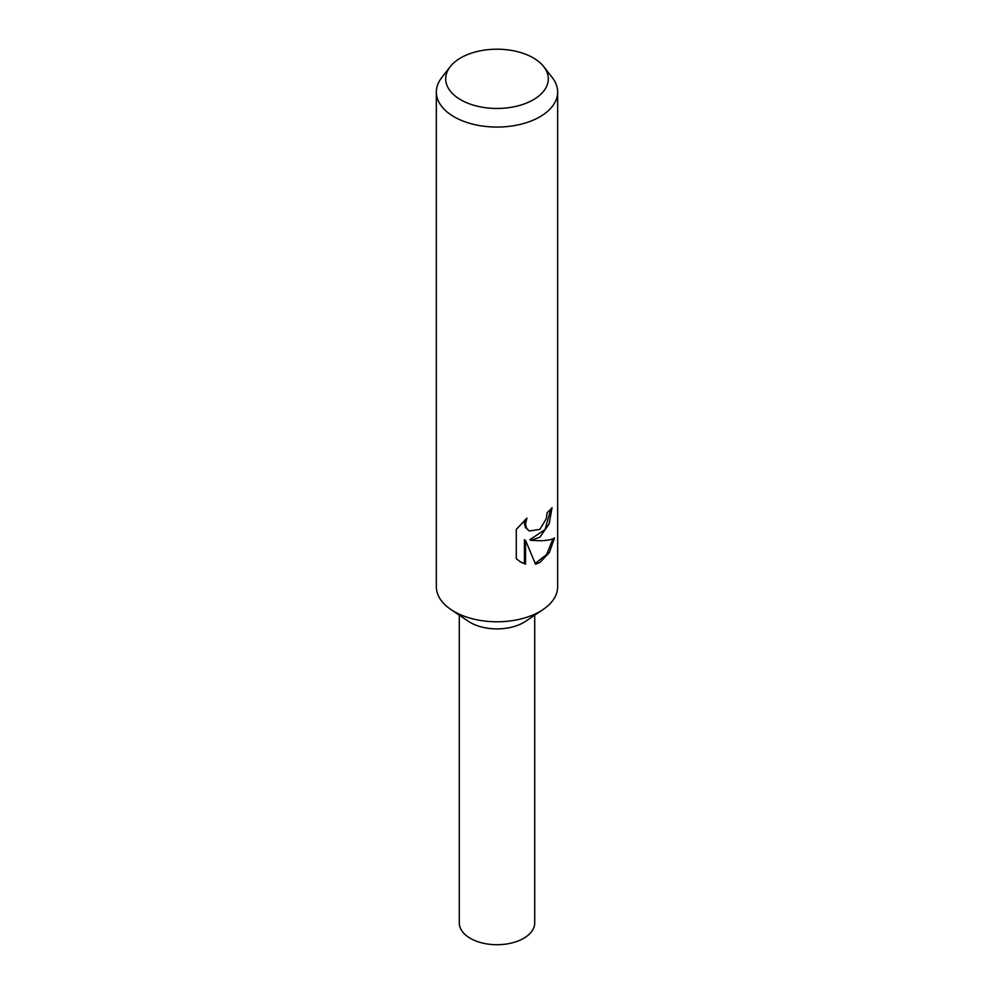 <?xml version="1.0" encoding="UTF-8"?>
<svg xmlns="http://www.w3.org/2000/svg" width="994" height="994" viewBox="0 0 994 994"><rect width="100%" height="100%" fill="white"/><g stroke="black" fill="none" stroke-linecap="round" stroke-linejoin="round"><path stroke-width="1.49" d="M543.842 66.747L552.378 77.743A60.659 35.026 180 0 1 557.659 92.044L557.659 586.758A60.659 35.026 180 0 1 543.072 609.533A60.659 35.026 180 0 1 539.891 611.521A60.659 35.026 180 0 1 450.928 609.533A60.659 35.026 180 0 1 436.341 586.758L436.341 92.044A60.659 35.026 180 0 1 441.622 77.743L450.158 66.747A51.315 29.634 180 0 1 460.707 57.888A51.315 29.634 180 0 1 543.842 66.747A51.315 29.634 180 0 1 533.293 99.785A51.315 29.634 180 0 1 467.901 103.239A51.315 29.634 180 0 1 450.158 66.747M543.072 609.533L525.64 621.287A37.71 21.769 180 0 1 523.664 622.517A37.71 21.769 180 0 1 468.36 621.287L450.928 609.533M539.891 537.22L530.908 540.351L539.891 540.736C546.576 540.674 551.459 539.754 554.515 537.99L549.359 552.552L539.891 562.505L535.542 564.269L525.54 540.388L525.54 564.145L520.707 562.095L516.284 558.703L516.271 529.404L526.907 518.16L525.503 523.925L526.522 528.149L529.305 531.032L539.891 529.355L546.278 518.744L547.172 512.618A60.659 35.026 0 0 0 552.055 507.636L549.16 523.826L539.891 537.22M557.659 92.044A60.659 35.026 180 0 1 539.891 116.807A60.659 35.026 180 0 1 473.79 124.399A60.659 35.026 180 0 1 436.341 92.044M550.862 509.04L545.072 529.553L529.814 539.717L530.908 540.351M529.317 531.032L525.404 527.503L524.385 523.266L524.869 519.974M520.148 561.759L524.422 563.499L524.422 539.742L525.54 540.388M535.219 563.424L546.675 554.466L552.999 538.736M524.422 563.499L525.54 564.145M534.71 615.174L534.71 922.941A37.71 21.769 180 0 1 523.664 938.336A37.71 21.769 180 0 1 482.575 943.058A37.71 21.769 180 0 1 459.29 922.941L459.29 615.174"/></g></svg>
